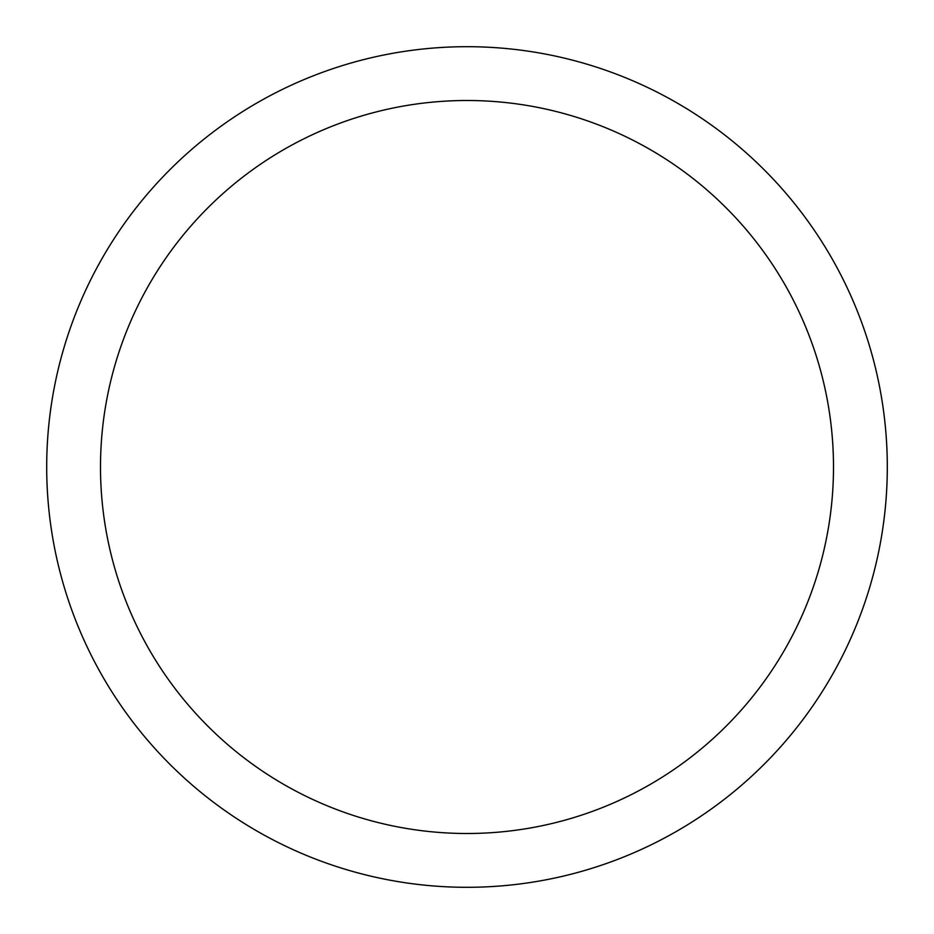<?xml version="1.0" encoding="UTF-8"?>
<svg xmlns="http://www.w3.org/2000/svg" width="934" height="934" viewBox="0 0 934 934"><rect width="100%" height="100%" fill="white"/><g stroke="black" fill="none" stroke-linecap="round" stroke-linejoin="round"><path stroke-width="1.4" d="M100.498 467A366.502 366.502 0 0 1 650.251 149.603A366.502 366.502 0 0 1 650.251 784.397A366.502 366.502 0 0 1 100.498 467M46.7 467A420.3 420.3 0 0 1 677.15 103.009A420.3 420.3 0 0 1 677.15 830.991A420.3 420.3 0 0 1 46.7 467"/></g></svg>

